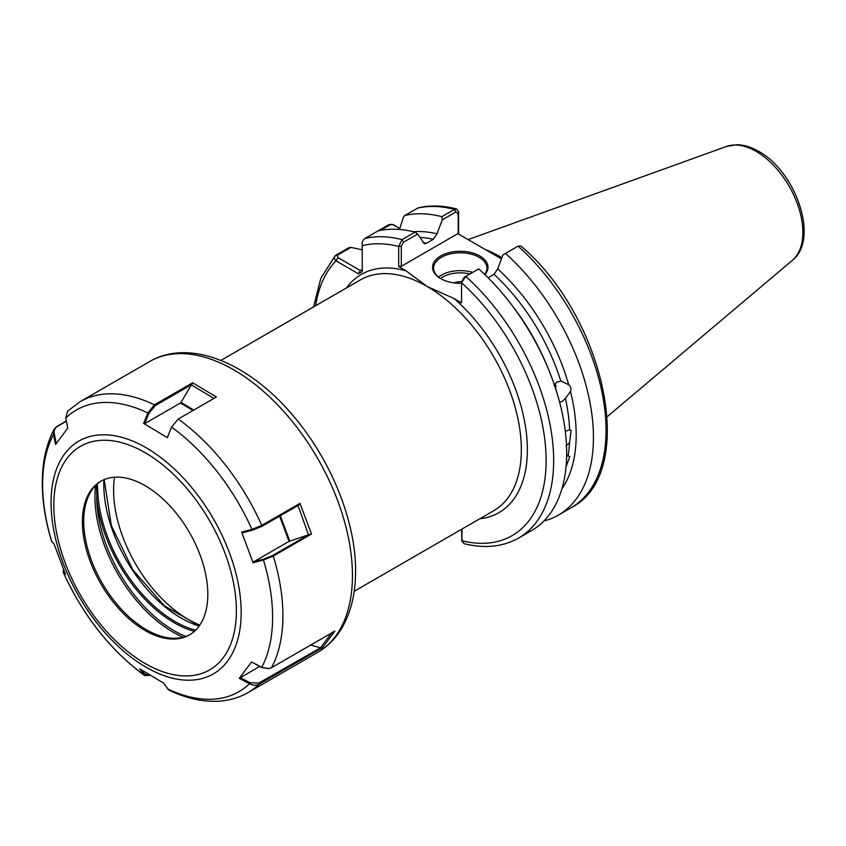 <?xml version="1.0" encoding="UTF-8"?>
<svg xmlns="http://www.w3.org/2000/svg" width="846" height="846" viewBox="0 0 846 846"><rect width="100%" height="100%" fill="white"/><g stroke="black" fill="none" stroke-linecap="round" stroke-linejoin="round"><path stroke-width="1.27" d="M563.912 480.972L563.404 483.235M565.287 431.27L569.612 429.863L571.135 430.434L569.517 442.839L566.027 445.874M566.651 455.804L569.887 456.428L566.217 466.252M555.008 383.767L556.065 390.651M553.982 385.11L557.07 382.075L560.824 381.155A149.943 86.567 -120 0 0 494.043 274.368L488.11 277.795M505.485 253.44A169.412 97.808 60 0 1 558.36 515.119L570.987 507.822C638.677 473.866 605.821 318.043 520.893 245.996L518.112 246.144L502.947 254.9L497.691 268.869A153.93 88.872 60 0 1 568.692 384.75L561.395 381.218M568.692 384.75C570.955 386.802 571.547 389.044 570.49 391.476A153.93 88.872 60 0 1 561.913 488.872M569.612 429.863A149.943 86.567 -120 0 0 565.424 398.392L570.49 391.476M565.424 398.392L562.23 401.416L559.65 402.305M461.535 283.294A27.728 16.011 180 0 1 440.671 278.62L440.671 278.62A27.728 16.011 180 0 1 440.671 255.989A27.728 16.011 180 0 1 479.872 255.989A27.728 16.011 180 0 1 484.906 274.643M484.652 274.4A26.66 15.387 0 0 0 486.926 268.171A26.66 15.387 0 0 0 479.122 257.29A26.66 15.387 0 0 0 450.072 253.959A26.66 15.387 0 0 0 433.617 268.171A26.66 15.387 0 0 0 441.052 278.842M454.175 282.913A9.771 5.647 180 0 1 461.726 281.75M501.879 257.734A119.032 68.727 -120 0 0 499.478 256.306A119.032 68.727 -120 0 0 485.128 249.443M556.097 386.474L555.759 385.025M350.921 247.402L337.459 255.164L337.892 257.596L360.364 270.572L358.482 273.829L336.01 260.854C333.895 258.865 333.863 256.973 335.925 255.206L348.922 247.698L350.921 247.402L362.257 249.813M558.36 515.119A169.412 97.808 60 0 1 543.904 520.999M462.001 281.21L464.232 277.255L478.72 268.891A169.412 97.808 60 0 1 531.584 530.569L518.587 538.077A169.412 97.808 60 0 0 465.712 276.399L461.535 282.723L461.535 302.857L454.143 298.596A137.549 79.418 60 0 1 526.381 433.12A137.549 79.418 60 0 1 479.756 518.788M494.043 274.368L497.691 268.869M554.669 384.158L556.076 389.932M456.681 208.973C443.008 205.451 430.202 205.06 418.252 207.83L404.716 215.487A169.412 97.808 60 0 1 441.824 216.682L454.45 209.385L456.681 208.973L458.627 211.838L458.627 234.141M395.949 226.252C393.718 224.317 391.169 223.883 388.325 224.951L364.943 238.445C362.596 240.38 361.697 242.802 362.257 245.7L362.257 271.661L358.482 273.829M501.456 258.865L457.823 233.676L401.3 266.31L398.688 266.575L406.08 270.836L427.093 286.456L454.143 298.596M398.688 266.575L398.688 246.44L402.051 239.64L415.048 232.132L417.586 234.099L424.396 243.722L426.5 243.278L433.342 239.323A149.943 86.567 -120 0 0 419.775 237.366M404.716 215.487L403.457 217.062L399.439 229.456M413.461 231.741A153.93 88.872 60 0 1 436.991 233.824L442.257 219.854L441.824 216.682M377.94 230.937A169.412 97.808 60 0 1 415.048 232.132M436.991 233.824L433.342 239.323M313.549 306.939L320.898 278.175L335.143 255.809L337.459 255.164M461.969 529.057L461.969 540.753L463.83 543.597C484.494 548.8 502.746 546.96 518.587 538.077M461.736 281.686L461.535 282.723A164.071 94.731 -120 0 1 546.125 460.266A164.071 94.731 -120 0 1 461.969 540.753L461.556 529.3M417.586 234.099L403.531 242.22L401.3 246.175L401.3 266.31M458.162 233.877L458.162 213.351L455.931 211.965L442.257 219.854M462.128 541.726L461.556 539.251M399.767 228.452L392.84 224.687L389.869 224.909L380.309 230.429M458.627 211.838L458.162 213.351M401.3 246.175L398.688 246.44A164.071 94.731 -120 0 0 362.257 245.7M337.892 257.596L336.01 260.854A164.071 94.731 -120 0 0 315.621 305.734M362.257 269.483L360.364 270.572M101.425 480.909A88.693 51.204 -120 0 0 87.847 497.67A88.693 51.204 -120 0 0 83.722 519.698A88.693 51.204 -120 0 0 168.798 637.895A88.693 51.204 -120 0 0 190.107 634.511M194.337 631.37A110.361 63.714 60 0 1 96.74 498.061L96.613 484.578M207.809 595.721A88.693 51.204 -120 0 0 169.676 505.654A88.693 51.204 -120 0 0 100.759 481.279A88.693 51.204 -120 0 0 82.411 520.459A88.693 51.204 -120 0 0 120.534 610.526A88.693 51.204 -120 0 0 189.451 634.902A88.693 51.204 -120 0 0 207.809 595.721M213.953 398.403L191.397 384.888L191.883 384.454L155.167 405.657L154.427 404.822L192.602 382.783L216.407 396.986L178.199 419.045L171.558 427.124L167.328 437.636L143.63 423.391L147.839 412.933L154.427 404.822A167.942 96.962 -120 0 0 80.18 401.649L67.691 411.082L65.745 417.987L67.765 428.129L55.519 444.488L53.51 434.4L54.176 429.186L56.788 426.5L66.348 420.991M271.513 667.684L334.942 631.063L322.707 647.486L259.246 684.128C256.327 685.672 253.081 685.546 249.496 683.737L239.291 678.323L251.579 661.942L261.731 667.335L268.901 668.615L271.513 667.684A167.942 96.962 -120 0 0 282.881 618.341A167.942 96.962 -120 0 0 273.3 556.076L263.434 559.999L253.091 562.738L241.66 532.113L251.949 529.395L261.784 525.408L299.96 503.37L311.497 534.016L273.3 556.076L272.475 555.579L308.494 534.788L289.036 541.387L253.737 561.765L263.561 559.174L272.475 555.579M54.176 429.186C46.572 443.642 42.617 460.636 42.3 480.19C42.025 499.595 45.134 520.015 51.638 541.451L53.964 543.724L65.438 574.318L63.154 572.139L63.207 570.733L64.571 572.308M149.816 675.298L144.571 675.52L139.727 668.816L163.468 683.039L168.819 690.04C185.517 698.087 201.676 701.82 217.316 701.26C228.547 700.763 238.815 697.855 248.121 692.536A167.942 96.962 -120 0 0 259.246 684.128L258.844 683.06L320.433 647.867L332.214 632.184M97.258 483.997L98.242 497.966A109.293 63.101 -120 0 0 173.515 620.615A109.293 63.101 -120 0 0 195.616 630.175M185.803 636.425A109.462 63.196 -120 0 1 96.74 498.061A1.068 0.539 -5.3 0 0 98.242 497.966M142.255 670.508L144.687 674.072L149.478 675.087M239.291 678.323L259.585 666.458M268.616 668.668L261.499 667.473L251.579 661.942M310.683 645.064L320.126 647.687M322.707 647.486L320.433 647.867M240.317 677.583L250.004 682.733L258.844 683.06M63.577 569.971L63.207 570.733M192.994 410.5L180.462 402.982L144.751 423.603L143.63 423.391M191.397 384.888L181.002 402.421L193.745 410.067M180.462 402.982A1.068 0.603 121 0 0 181.002 402.421M155.167 405.657L148.864 413.387L144.751 423.603M192.602 382.783L191.883 384.454M66.39 421.213L57.475 426.363C54.831 428.034 53.784 430.551 54.334 433.913L56.291 443.759M308.494 534.788L297.993 505.517M299.96 503.37L298.564 505.189L261.848 526.392L252.446 530.178L242.411 532.832L241.66 532.113M253.091 562.738L253.737 561.765M308.917 534.809L311.497 534.016M438.556 277.097A26.66 15.387 180 0 1 472.65 272.391M469.911 273.977A25.063 14.467 0 0 0 440.459 278.471M114.506 477.218A105.475 60.891 -120 0 0 188.161 619.346A105.475 60.891 -120 0 0 199.846 625.025M726.64 146.421L736.824 144.74C744.015 144.878 751.29 147.088 758.651 151.36C795.748 171.336 819.668 239.143 792.395 260.314A66.104 38.165 -120 0 0 798.317 206.498A66.104 38.165 -120 0 0 756.102 151.36A66.104 38.165 -120 0 0 726.64 146.421L468.081 239.608M220.912 360.417L360.449 279.857A133.287 76.954 60 0 1 427.093 286.456A133.287 76.954 60 0 1 514.167 403.912A133.287 76.954 60 0 1 493.736 510.72L354.199 591.28M568.121 455.603A149.943 86.567 -120 0 0 569.517 442.839M512.613 306.178A149.943 86.567 60 0 1 547.034 365.779M346.479 287.926A137.549 79.418 60 0 1 406.08 270.836M455.931 211.965L454.45 209.385A169.412 97.808 -120 0 0 417.342 208.19M423.042 242.548A149.943 86.567 60 0 1 426.5 243.278M364.943 238.445A169.412 97.808 60 0 1 402.051 239.64L403.531 242.22M570.987 507.822A169.412 97.808 -120 0 0 518.112 246.144M388.325 224.951L389.869 224.909M199.17 625.998A109.293 63.101 60 0 1 179.542 617.136A109.293 63.101 60 0 1 103.804 482.421A109.293 63.101 60 0 1 103.889 479.714M95.609 485.551A110.392 63.736 -120 0 0 94.964 495.153A110.392 63.736 -120 0 0 183.18 637.218M149.731 361.496C188.616 338.654 246.218 361.919 289.639 411.695C330.035 456.787 356.875 522.215 355.553 573.852C355.193 595.838 350.255 614.513 340.737 629.879C334.688 639.449 327 646.947 317.673 652.382A167.942 96.962 -120 0 0 352.433 578.188A167.942 96.962 -120 0 0 280.227 407.635A167.942 96.962 -120 0 0 149.731 361.496L80.18 401.649M51.077 500.472A134.429 77.61 -120 0 0 144.243 666.162A134.429 77.61 -120 0 0 241.152 614.534A134.429 77.61 -120 0 0 147.987 448.845A134.429 77.61 -120 0 0 51.077 500.472M53.837 503.317A129.1 74.533 -120 0 0 143.312 662.439A129.1 74.533 -120 0 0 236.372 612.864A129.1 74.533 -120 0 0 146.908 453.742A129.1 74.533 -120 0 0 53.837 503.317M54.334 433.913L53.51 434.4A162.612 93.885 -120 0 0 42.66 481.871A162.612 93.885 -120 0 0 51.807 541.726M63.387 571.209L63.302 572.33A162.612 93.885 -120 0 0 143.683 674.611L144.687 674.072M167.402 688.803A162.612 93.885 -120 0 0 249.496 683.737L250.004 682.733M261.499 667.473L261.731 667.335A162.612 93.885 -120 0 0 272.581 619.854A162.612 93.885 -120 0 0 263.434 559.999L263.561 559.174M252.446 530.178L251.949 529.395A162.612 93.885 -120 0 0 171.558 427.124M148.864 413.387L147.839 412.933A162.612 93.885 -120 0 0 65.745 417.987M261.848 526.392L261.784 525.408A167.942 96.962 -120 0 0 178.199 419.045M56.788 426.5L57.475 426.363M280.29 515.743L289.766 541.07M289.036 541.387L279.592 516.145M792.395 260.314L607.238 416.666M394.067 225.163L392.84 224.687M199.296 625.818L164.41 605.821L132.917 569.982L111.344 525.662L104.185 479.587M317.673 652.382L248.121 692.536M63.154 572.139C83.162 615.751 110.297 650.214 144.571 675.52M268.351 668.721L268.901 668.615"/></g></svg>

